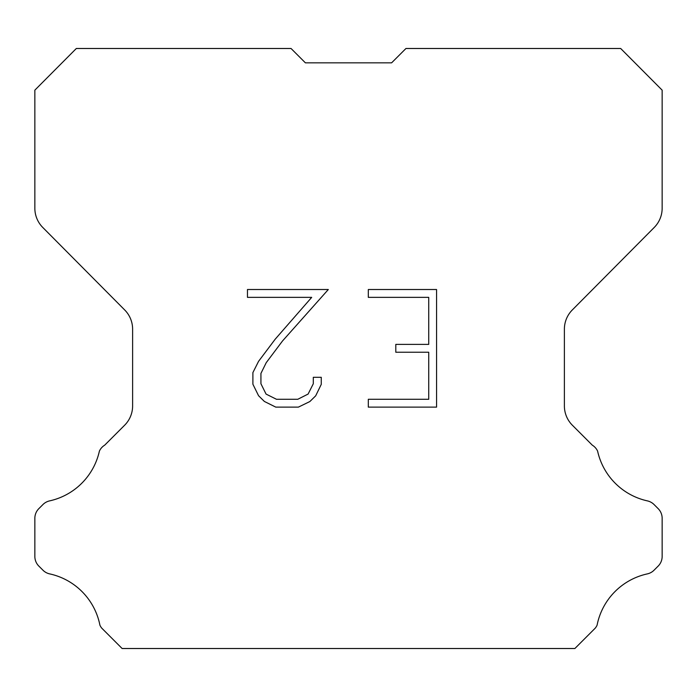 <?xml version="1.0" encoding="UTF-8"?>
<svg xmlns="http://www.w3.org/2000/svg" width="697" height="697" viewBox="0 0 697 697"><rect width="100%" height="100%" fill="white"/><g stroke="black" fill="none" stroke-linecap="round" stroke-linejoin="round"><path stroke-width="1.05" d="M428.725 399.285L428.725 352.238L395.8 352.238L395.8 344.396L428.725 344.396L428.725 297.358L368.312 297.358L368.312 289.516L436.566 289.516L436.566 407.126L368.312 407.126L368.312 399.285L428.725 399.285M321.265 377.304L321.265 384.352L315.68 395.835L309.86 401.542L298.377 407.126L275.785 407.126L264.381 401.455L258.561 395.713L252.898 384.23L252.898 372.59L258.561 361.342L275.176 339.221L311.698 297.358L247.461 297.358L247.461 289.516L328.313 289.516L282.529 340.955L266.219 362.684L260.931 373.418L260.931 383.742L266.062 394.084L276.474 399.285L297.758 399.285L308.1 394.066L313.302 383.742L313.302 377.304L321.265 377.304M305.391 62.835L291.041 48.485L76.33 48.485L34.85 90.157L34.85 208.237A27.27 27.27 0 0 0 42.77 227.457L124.693 309.956A27.27 27.27 0 0 1 132.613 329.167L132.613 405.95A27.27 27.27 0 0 1 124.624 425.231L104.707 445.156A13.635 13.635 0 0 0 99.383 451.133A65.457 65.457 0 0 1 49.626 500.882A13.635 13.635 0 0 0 42.935 504.55L38.84 508.644A13.635 13.635 0 0 0 34.85 518.28L34.85 556.45A13.635 13.635 0 0 0 38.84 566.095L43.319 570.564A13.635 13.635 0 0 0 49.957 573.953A65.457 65.457 0 0 1 99.906 625.139A13.138 13.138 0 0 0 101.788 628.18L122.123 648.515L574.877 648.515L595.212 628.18A13.138 13.138 0 0 0 597.094 625.139A65.457 65.457 0 0 1 647.043 573.953A13.635 13.635 0 0 0 653.681 570.564L658.16 566.095A13.635 13.635 0 0 0 662.15 556.45L662.15 518.28A13.635 13.635 0 0 0 658.16 508.644L654.065 504.55A13.635 13.635 0 0 0 647.374 500.882A65.457 65.457 0 0 1 597.617 451.133A13.635 13.635 0 0 0 592.293 445.156L572.376 425.231A27.27 27.27 0 0 1 564.387 405.95L564.387 329.167A27.27 27.27 0 0 1 572.307 309.956L654.23 227.457A27.27 27.27 0 0 0 662.15 208.237L662.15 90.157L620.67 48.485L405.959 48.485L391.609 62.835L305.391 62.835L391.609 62.835"/></g></svg>
